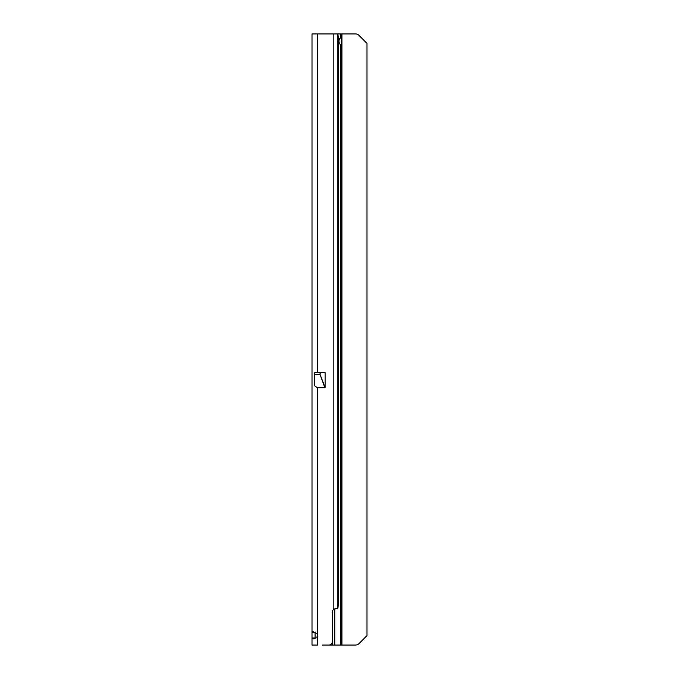 <?xml version="1.0" encoding="UTF-8"?>
<svg xmlns="http://www.w3.org/2000/svg" width="679" height="679" viewBox="0 0 679 679"><rect width="100%" height="100%" fill="white"/><g stroke="black" fill="none" stroke-linecap="round" stroke-linejoin="round"><path stroke-width="1.02" d="M315.107 638.506L315.056 632.539L312.001 632.539L312.001 631.971L312.001 632.539L313.104 631.606L317.5 633.948A3.667 3.667 0 0 1 317.5 636.596L313.112 638.947L312.001 638.005L312.001 33.95L337.658 33.95A3.667 0.509 90 0 1 338.167 37.617L338.167 604.717A3.667 0.509 90 0 1 337.658 608.384L333.839 609.148L333.839 33.95M317.5 372.499L325.097 372.499L325.097 387.48L320.055 374.469L324.918 387.836L317.5 387.836L314.793 385.884L314.793 372.499L317.5 372.499L317.5 33.95M315.056 632.539L315.115 632.03M322.338 645.05L328.746 645.05A3.667 3.667 0 0 0 332.413 641.383L332.413 612.051A3.667 3.667 0 0 1 333.839 609.148M312.001 544.414L312.001 543.098M312.001 514.283L312.001 513.417M312.001 494.507L312.001 493.837M317.5 387.836L317.5 645.05L312.001 645.05L312.001 638.005L315.056 638.005M312.001 504.658L312.001 504.2M339.008 41.283A3.361 1.978 90 0 0 340.519 44.551L341.333 44.491L341.333 38.075L340.519 38.016A3.361 1.978 90 0 0 339.008 41.283M334.815 608.851L334.815 645.05L325.368 645.05M341.944 33.95L355.507 33.95A4.889 4.889 0 0 1 358.97 35.384L366.999 43.414L366.999 635.586L358.97 643.616A4.889 4.889 0 0 1 355.507 645.05L341.944 645.05L341.944 33.95L337.463 33.95L337.463 608.384M340.391 38.075L341.333 38.075L340.519 38.016L340.519 33.95M334.815 645.05L340.519 645.05L340.519 44.551L341.333 44.491L340.391 44.491M341.333 33.95L341.333 38.075L341.333 33.95M341.333 44.491L341.333 645.05L340.519 645.05M341.944 645.05L341.333 645.05M320.055 372.499L320.055 374.341L314.793 374.341M320.31 372.499L320.055 374.469L314.793 374.469M332.345 645.05L332.345 642.088"/></g></svg>
